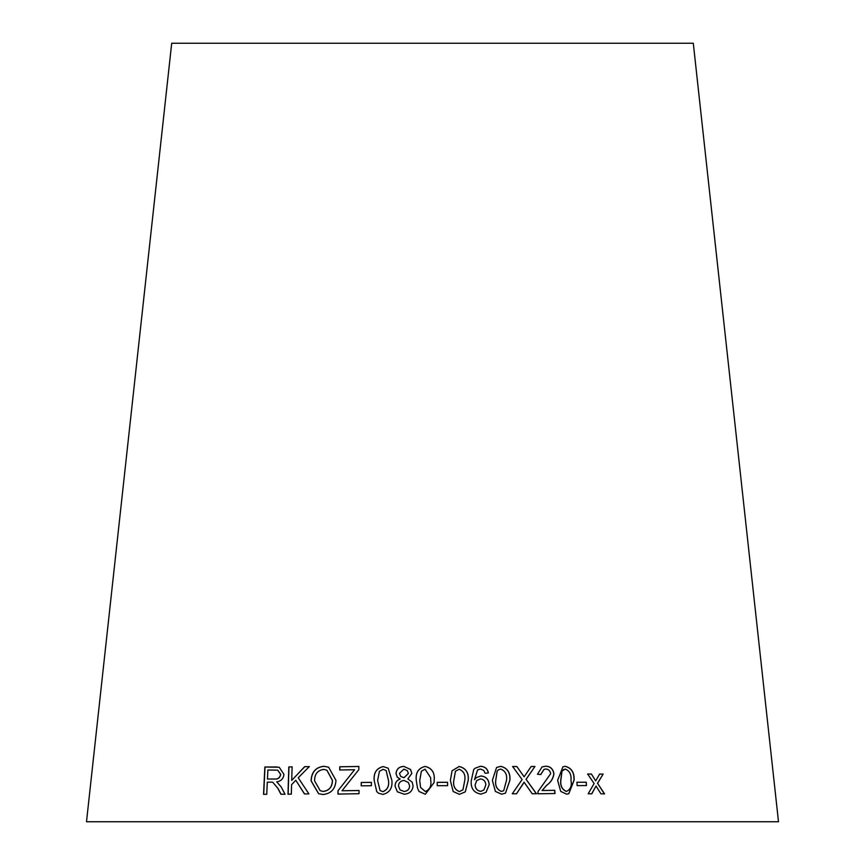 <?xml version="1.0" encoding="UTF-8"?>
<svg xmlns="http://www.w3.org/2000/svg" width="865" height="865" viewBox="0 0 865 865"><rect width="100%" height="100%" fill="white"/><g stroke="black" fill="none" stroke-linecap="round" stroke-linejoin="round"><path stroke-width="1.3" d="M778.5 821.75L86.5 821.75L171.703 43.25L693.298 43.25L778.5 821.75M604.548 793.865L597.585 783.355L603.121 774.088L599.618 774.067L595.682 780.9L591.422 774.034L587.67 774.024L594.104 783.539L588.168 793.8L591.801 793.811L596.028 786.015L600.948 793.843L604.548 793.865M586.438 785.582L586.265 782.22L576.944 782.23L577.117 785.604L586.438 785.582M557.633 780.317L560.704 791.389L566.607 794.167L568.792 793.746L574.111 780.198C574.468 772.521 571.505 767.893 565.234 766.304L562.974 766.758L557.633 780.317M537.446 774.262L540.755 774.564L543.988 769.472L545.577 769.007C548.356 769.072 550.054 770.618 550.681 773.667L538.084 791.453L537.825 793.789L554.952 793.529L554.789 790.307L542.106 790.491L546.875 785.16C550.918 782.274 553.276 778.457 553.935 773.71C553.027 768.715 550.216 766.228 545.512 766.239L542.074 766.92L537.446 774.262M532.213 793.767L536.505 793.767L526.104 779.343L534.938 766.487L531.164 766.487L524.104 776.835L516.837 766.509L512.642 766.531L522.114 779.56L512.264 793.811L516.502 793.789L524.071 782.209L532.213 793.767M492.358 780.36L495.386 791.41L501.592 794.178L505.495 793.173L509.918 780.198C510.447 772.521 507.387 767.904 500.727 766.336L496.575 767.482L492.358 780.36M489.222 784.674C488.768 779.387 486.011 776.478 480.94 775.959L476.453 777.548L474.463 779.7L477.577 769.969L480.356 769.028L483.74 770.412L485.07 773.256L488.368 772.942C487.568 768.758 484.93 766.531 480.464 766.271L475.047 768.261L473.728 769.515L471.176 781.063C470.798 788.62 474.074 792.978 481.026 794.124L486.043 792.329L489.168 784.706C488.714 779.419 485.957 776.521 480.897 775.991L480.94 775.959M450.351 780.425L453.163 791.507L459.412 794.319L465.273 791.886L468.214 780.425C468.971 772.802 465.954 768.152 459.164 766.476L452.071 770.769L450.351 780.425M447.594 785.647L447.562 782.274L437.203 782.338L437.236 785.701L447.594 785.647M416.281 780.468L417.503 788.123L419.082 791.507L425.342 794.265L434.1 782.544L434.154 780.262C434.922 772.64 431.894 768.023 425.093 766.422C418.325 768.163 415.384 772.845 416.281 780.468L417.514 788.145M411.848 773.375L410.518 769.482L403.814 766.39C399.1 766.66 396.494 769.05 396.019 773.57L397.295 777.202L400.171 779.051C396.873 780.1 395.164 782.436 395.035 786.058L397.359 791.789L404.117 794.221C409.578 793.865 412.562 791.064 413.081 785.82L412.162 782.165L407.858 778.911L411.848 773.375M374.199 780.544L376.751 791.605L378.535 793.227L382.892 794.394C389.639 792.729 392.634 788.08 391.888 780.446L388.212 768.228L383.173 766.552C376.448 768.25 373.464 772.921 374.199 780.544L376.751 791.605M371.388 785.723L371.42 782.36L361.256 782.468L361.224 785.842L371.388 785.723M358.824 769.677L358.856 766.455L339.772 766.779L339.729 770.001L354.574 769.731L337.988 790.729L337.945 794.081L359.007 793.713L359.04 790.502L341.999 790.772L358.824 769.677M323.034 794.513C331.1 793.67 335.415 788.966 335.977 780.403L328.614 767.201L323.888 766.282C315.736 767.201 311.465 772.056 311.076 780.868L318.601 793.702L323.034 794.513M308.913 793.886L298.23 777.797L309.259 766.606L304.664 766.66L291.71 780.392L292.121 766.855L288.813 766.92L288.002 794.2L291.31 794.135L291.581 784.685L295.819 780.262L304.448 793.94L308.913 793.886M277.957 788.566L280.93 794.232L285.05 794.232L281.093 786.804L276.692 781.819C280.92 781.311 283.342 778.824 283.969 774.38L279.222 767.266L264.852 767.006L263.544 794.319L266.734 794.297L267.307 782.165L271.026 782.144L272.81 782.263L278.087 788.599L281.06 794.265M272.81 782.263L278.087 788.599M279.298 767.287L275.578 766.941M275.719 766.974L264.852 767.006M265.004 767.039L263.695 794.351M277.773 770.185L280.736 774.413C279.979 777.862 277.892 779.408 274.508 779.03L267.458 779.041L267.88 770.001L277.687 770.164L280.606 774.38C279.838 777.83 277.752 779.376 274.367 778.997L267.458 779.041M309.367 766.639L304.664 766.66M304.783 766.693L291.71 780.392M292.251 766.887L288.813 766.92M288.942 766.952L288.132 794.232M304.567 793.973L295.819 780.262M328.657 767.223L323.986 766.314C315.833 767.233 311.573 772.088 311.184 780.9L318.655 793.724M326.938 770.239L332.484 780.425C332.29 786.988 329.197 790.664 323.218 791.464L320.245 790.686M323.824 769.396L326.884 770.228L332.387 780.392C332.203 786.955 329.111 790.632 323.121 791.432L320.191 790.675L314.59 780.89C314.546 774.078 317.628 770.25 323.824 769.396M358.921 766.487L339.772 766.779M339.848 766.812L339.815 770.034M337.988 790.729L354.574 769.731M338.074 790.761L338.031 794.113M359.105 790.534L341.999 790.772M371.485 782.393L361.256 782.468M361.321 782.511L361.289 785.874M388.234 768.239L383.217 766.585C376.502 768.293 373.518 772.953 374.253 780.587M376.805 791.637L378.621 793.281M386.136 770.531L388.493 780.49C389.326 786.047 387.488 789.777 382.957 791.68L380.081 790.556L377.616 780.522L379.421 771.299L383.108 769.331L386.136 770.531L388.461 780.457C389.282 786.015 387.444 789.745 382.914 791.648L380.081 790.556M412.173 782.187L407.858 778.911M410.507 769.45L403.814 766.39M403.836 766.422C399.133 766.693 396.538 769.082 396.051 773.602L396.019 773.57M396.051 773.602L397.327 777.235M395.035 786.058L395.067 786.09C395.197 782.468 396.905 780.133 400.203 779.084L400.171 779.051M395.067 786.09L397.381 791.81M407.339 770.704L408.41 773.451L404.02 777.732L400.733 776.5L399.446 773.386L403.879 769.136L407.339 770.704L408.388 773.407L403.998 777.7L400.7 776.456M408.367 782.479L409.653 785.95C409.437 789.215 407.61 791.075 404.16 791.507L400.106 789.95L398.484 785.993C398.689 782.749 400.506 780.89 403.923 780.435L408.367 782.479L409.642 785.917C409.415 789.183 407.588 791.032 404.128 791.475L400.106 789.95M434.1 782.576L434.154 780.295C434.911 772.672 431.894 768.055 425.093 766.455L425.093 766.422C418.336 768.196 415.405 772.877 416.303 780.5M430.651 777.689L430.705 780.327C431.646 785.874 429.851 789.615 425.321 791.54L420.52 787.399L419.741 780.414L421.396 771.191L425.083 769.19L430.651 777.689L430.705 780.295C431.646 785.842 429.851 789.583 425.31 791.507L420.52 787.399M447.573 785.679L447.562 782.274M447.551 782.306L437.193 782.371M465.251 791.897L468.181 780.457C468.938 772.834 465.921 768.185 459.142 766.52L452.06 770.78M462.916 789.832L459.369 791.605C454.806 789.734 452.946 786.015 453.79 780.446L455.455 771.245L459.153 769.255C463.748 771.104 465.619 774.824 464.775 780.414L462.948 789.799L459.391 791.572C454.828 789.691 452.968 785.971 453.811 780.414L455.477 771.202M486.022 792.351L489.168 784.706M480.897 775.991L476.431 777.559M477.577 769.969L474.463 779.7M488.325 772.975C487.514 768.79 484.887 766.574 480.421 766.304L480.464 766.271M480.421 766.304L475.036 768.282M483.957 789.896L480.843 791.41C477.307 790.902 475.382 788.75 475.101 784.955L476.658 780.608L480.367 778.933C483.762 779.289 485.589 781.29 485.827 784.933L483.978 789.875L480.886 791.367C477.339 790.87 475.426 788.718 475.134 784.923L476.702 780.576M505.463 793.194L509.853 780.23C510.382 772.553 507.312 767.936 500.662 766.368L496.564 767.493M497.137 771.126L498.608 769.688L500.77 769.104C505.322 770.91 507.247 774.618 506.533 780.219L503.722 790.653L501.451 791.464C496.921 789.637 495.007 785.928 495.71 780.36L497.137 771.126L498.575 769.709M501.451 791.464L501.516 791.432C496.975 789.604 495.061 785.896 495.764 780.327L497.191 771.093M503.657 790.686L501.516 791.432M536.408 793.8L526.104 779.343M526.017 779.376L534.938 766.487M534.851 766.52L531.078 766.52M516.837 766.509L524.104 776.835M516.751 766.552L512.567 766.563M516.427 793.821L522.871 784.263M522.795 784.296L524.071 782.209M554.843 793.562L554.681 790.34L542.009 790.524L546.777 785.193C550.821 782.306 553.168 778.489 553.827 773.743C552.919 768.747 550.108 766.26 545.415 766.271L542.031 766.941M540.657 774.553L543.934 769.482M568.727 793.756L573.982 780.23C574.338 772.564 571.376 767.925 565.115 766.336L562.92 766.768M561.893 771.093L565.332 769.072C569.635 770.899 571.516 774.618 570.965 780.219C572.046 785.766 570.554 789.507 566.478 791.421L566.348 791.453C562.066 789.604 560.196 785.896 560.736 780.327L561.893 771.093L564.077 769.331M566.478 791.421C562.185 789.572 560.304 785.863 560.855 780.295L562.012 771.061M586.297 785.615L586.265 782.22M586.135 782.252L576.814 782.263M604.397 793.897L597.585 783.355M597.434 783.387L603.121 774.088M602.97 774.121L599.467 774.099M591.422 774.034L595.682 780.9M591.282 774.067L587.53 774.067M591.66 793.843L596.028 786.015"/></g></svg>
